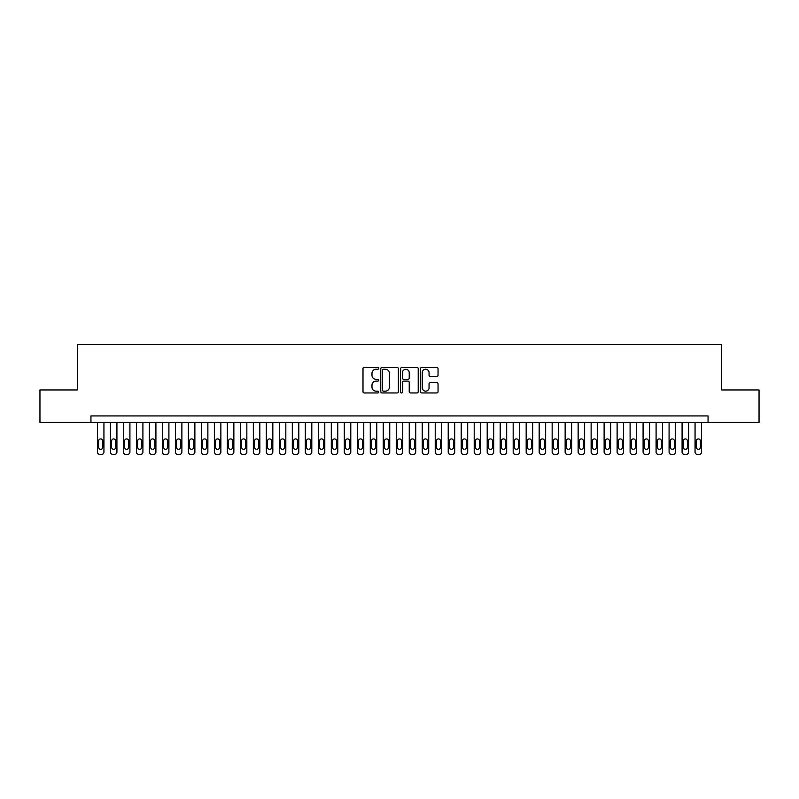 <?xml version="1.0" encoding="UTF-8"?>
<svg xmlns="http://www.w3.org/2000/svg" width="799" height="799" viewBox="0 0 799 799"><rect width="100%" height="100%" fill="white"/><g stroke="black" fill="none" stroke-linecap="round" stroke-linejoin="round"><path stroke-width="1.2" d="M378.716 368.349A0.889 0.889 0 0 0 377.817 367.45L364.274 367.45A1.278 1.278 0 0 0 362.996 368.729L362.996 391.68A1.278 1.278 0 0 0 364.274 392.958L377.817 392.958A0.889 0.889 0 0 0 378.716 392.069A0.889 0.889 0 0 0 377.817 391.17L376.069 391.17A4.085 4.085 0 0 1 371.984 387.096L371.984 385.178A4.085 4.085 0 0 1 376.069 381.103L377.817 381.103A0.889 0.889 0 0 0 378.716 380.204A0.889 0.889 0 0 0 377.817 379.315L376.069 379.315A4.085 4.085 0 0 1 371.984 375.23L371.984 373.323A4.085 4.085 0 0 1 376.069 369.238L377.817 369.238A0.889 0.889 0 0 0 378.716 368.349M436.773 376.449A1.278 1.278 0 0 0 438.042 375.17L438.042 368.729A1.278 1.278 0 0 0 436.773 367.45L421.722 367.45A1.278 1.278 0 0 0 420.444 368.729L420.444 391.68A1.278 1.278 0 0 0 421.722 392.958L436.773 392.958A1.278 1.278 0 0 0 438.042 391.68L438.042 383.91A1.278 1.278 0 0 0 436.773 382.631L430.331 382.631A1.278 1.278 0 0 0 429.053 383.91L429.053 387.765A3.416 3.416 0 0 1 425.647 391.17A3.416 3.416 0 0 1 422.232 387.765L422.232 372.654A3.416 3.416 0 0 1 425.647 369.238A3.416 3.416 0 0 1 429.053 372.654L429.053 375.17A1.278 1.278 0 0 0 430.331 376.449L436.773 376.449M90.946 422.431L39.95 422.431L39.95 389.952L77.303 389.952L77.303 344.479L721.697 344.479L721.697 389.952L759.05 389.952L759.05 422.431L708.054 422.431L708.054 415.939L90.946 415.939L90.946 422.431L708.054 422.431M398.381 368.729A1.278 1.278 0 0 0 397.113 367.45L382.062 367.45A1.278 1.278 0 0 0 380.783 368.729L380.783 391.68A1.278 1.278 0 0 0 382.062 392.958L397.113 392.958A1.278 1.278 0 0 0 398.381 391.68L398.381 368.729M401.887 367.45L416.938 367.45A1.278 1.278 0 0 1 418.217 368.729L418.217 391.68A1.278 1.278 0 0 1 416.938 392.958L410.496 392.958A1.278 1.278 0 0 1 409.228 391.68L409.228 382.371A1.278 1.278 0 0 0 407.949 381.103L403.675 381.103A1.278 1.278 0 0 0 402.396 382.371L402.396 392.069A0.889 0.889 0 0 1 401.507 392.958A0.889 0.889 0 0 1 400.619 392.069L400.619 368.729A1.278 1.278 0 0 1 401.887 367.45M383.46 369.238A0.889 0.889 0 0 0 382.571 370.137L382.571 390.282A0.889 0.889 0 0 0 383.46 391.17L385.318 391.17A4.085 4.085 0 0 0 389.393 387.096L389.393 373.323A4.085 4.085 0 0 0 385.318 369.238L383.46 369.238M409.228 372.714A3.416 3.416 0 0 0 405.812 369.308A3.416 3.416 0 0 0 402.396 372.714L402.396 378.037A1.278 1.278 0 0 0 403.675 379.315L407.949 379.315A1.278 1.278 0 0 0 409.228 378.037L409.228 372.714M103.94 422.431L103.94 451.924A2.597 2.597 0 0 1 101.333 454.521L100.035 454.521A2.597 2.597 0 0 1 97.438 451.924L97.438 422.431M102.761 447.24L102.761 441.008A2.077 2.077 0 0 0 100.684 438.931A2.077 2.077 0 0 0 98.607 441.008L98.607 447.24A2.077 2.077 0 0 0 100.684 449.328A2.077 2.077 0 0 0 102.761 447.24M116.924 422.431L116.924 451.924A2.597 2.597 0 0 1 114.327 454.521L113.029 454.521A2.597 2.597 0 0 1 110.432 451.924L110.432 422.431M115.755 447.24L115.755 441.008A2.077 2.077 0 0 0 113.678 438.931A2.077 2.077 0 0 0 111.6 441.008L111.6 447.24A2.077 2.077 0 0 0 113.678 449.328A2.077 2.077 0 0 0 115.755 447.24M129.917 422.431L129.917 451.924A2.597 2.597 0 0 1 127.321 454.521L126.022 454.521A2.597 2.597 0 0 1 123.426 451.924L123.426 422.431M128.749 447.24L128.749 441.008A2.077 2.077 0 0 0 126.671 438.931A2.077 2.077 0 0 0 124.594 441.008L124.594 447.24A2.077 2.077 0 0 0 126.671 449.328A2.077 2.077 0 0 0 128.749 447.24M142.911 422.431L142.911 451.924A2.597 2.597 0 0 1 140.314 454.521L139.016 454.521A2.597 2.597 0 0 1 136.419 451.924L136.419 422.431M141.743 447.24L141.743 441.008A2.077 2.077 0 0 0 139.665 438.931A2.077 2.077 0 0 0 137.588 441.008L137.588 447.24A2.077 2.077 0 0 0 139.665 449.328A2.077 2.077 0 0 0 141.743 447.24M155.905 422.431L155.905 451.924A2.597 2.597 0 0 1 153.308 454.521L152.01 454.521A2.597 2.597 0 0 1 149.403 451.924L149.403 422.431M154.736 447.24L154.736 441.008A2.077 2.077 0 0 0 152.659 438.931A2.077 2.077 0 0 0 150.572 441.008L150.572 447.24A2.077 2.077 0 0 0 152.659 449.328A2.077 2.077 0 0 0 154.736 447.24M168.899 422.431L168.899 451.924A2.597 2.597 0 0 1 166.292 454.521L164.993 454.521A2.597 2.597 0 0 1 162.397 451.924L162.397 422.431M167.72 447.24L167.72 441.008A2.077 2.077 0 0 0 165.643 438.931A2.077 2.077 0 0 0 163.565 441.008L163.565 447.24A2.077 2.077 0 0 0 165.643 449.328A2.077 2.077 0 0 0 167.72 447.24M181.882 422.431L181.882 451.924A2.597 2.597 0 0 1 179.286 454.521L177.987 454.521A2.597 2.597 0 0 1 175.39 451.924L175.39 422.431M180.714 447.24L180.714 441.008A2.077 2.077 0 0 0 178.636 438.931A2.077 2.077 0 0 0 176.559 441.008L176.559 447.24A2.077 2.077 0 0 0 178.636 449.328A2.077 2.077 0 0 0 180.714 447.24M194.876 422.431L194.876 451.924A2.597 2.597 0 0 1 192.279 454.521L190.981 454.521A2.597 2.597 0 0 1 188.384 451.924L188.384 422.431M193.708 447.24L193.708 441.008A2.077 2.077 0 0 0 191.63 438.931A2.077 2.077 0 0 0 189.553 441.008L189.553 447.24A2.077 2.077 0 0 0 191.63 449.328A2.077 2.077 0 0 0 193.708 447.24M207.87 422.431L207.87 451.924A2.597 2.597 0 0 1 205.273 454.521L203.975 454.521A2.597 2.597 0 0 1 201.378 451.924L201.378 422.431M206.701 447.24L206.701 441.008A2.077 2.077 0 0 0 204.624 438.931A2.077 2.077 0 0 0 202.547 441.008L202.547 447.24A2.077 2.077 0 0 0 204.624 449.328A2.077 2.077 0 0 0 206.701 447.24M220.864 422.431L220.864 451.924A2.597 2.597 0 0 1 218.267 454.521L216.968 454.521A2.597 2.597 0 0 1 214.362 451.924L214.362 422.431M219.695 447.24L219.695 441.008A2.077 2.077 0 0 0 217.618 438.931A2.077 2.077 0 0 0 215.53 441.008L215.53 447.24A2.077 2.077 0 0 0 217.618 449.328A2.077 2.077 0 0 0 219.695 447.24M233.857 422.431L233.857 451.924A2.597 2.597 0 0 1 231.251 454.521L229.952 454.521A2.597 2.597 0 0 1 227.355 451.924L227.355 422.431M232.689 447.24L232.689 441.008A2.077 2.077 0 0 0 230.601 438.931A2.077 2.077 0 0 0 228.524 441.008L228.524 447.24A2.077 2.077 0 0 0 230.601 449.328A2.077 2.077 0 0 0 232.689 447.24M246.841 422.431L246.841 451.924A2.597 2.597 0 0 1 244.244 454.521L242.946 454.521A2.597 2.597 0 0 1 240.349 451.924L240.349 422.431M245.673 447.24L245.673 441.008A2.077 2.077 0 0 0 243.595 438.931A2.077 2.077 0 0 0 241.518 441.008L241.518 447.24A2.077 2.077 0 0 0 243.595 449.328A2.077 2.077 0 0 0 245.673 447.24M259.835 422.431L259.835 451.924A2.597 2.597 0 0 1 257.238 454.521L255.94 454.521A2.597 2.597 0 0 1 253.343 451.924L253.343 422.431M258.666 447.24L258.666 441.008A2.077 2.077 0 0 0 256.589 438.931A2.077 2.077 0 0 0 254.511 441.008L254.511 447.24A2.077 2.077 0 0 0 256.589 449.328A2.077 2.077 0 0 0 258.666 447.24M272.829 422.431L272.829 451.924A2.597 2.597 0 0 1 270.232 454.521L268.933 454.521A2.597 2.597 0 0 1 266.337 451.924L266.337 422.431M271.66 447.24L271.66 441.008A2.077 2.077 0 0 0 269.583 438.931A2.077 2.077 0 0 0 267.505 441.008L267.505 447.24A2.077 2.077 0 0 0 269.583 449.328A2.077 2.077 0 0 0 271.66 447.24M285.822 422.431L285.822 451.924A2.597 2.597 0 0 1 283.226 454.521L281.927 454.521A2.597 2.597 0 0 1 279.32 451.924L279.32 422.431M284.654 447.24L284.654 441.008A2.077 2.077 0 0 0 282.576 438.931A2.077 2.077 0 0 0 280.499 441.008L280.499 447.24A2.077 2.077 0 0 0 282.576 449.328A2.077 2.077 0 0 0 284.654 447.24M298.816 422.431L298.816 451.924A2.597 2.597 0 0 1 296.219 454.521L294.911 454.521A2.597 2.597 0 0 1 292.314 451.924L292.314 422.431M297.647 447.24L297.647 441.008A2.077 2.077 0 0 0 295.56 438.931A2.077 2.077 0 0 0 293.483 441.008L293.483 447.24A2.077 2.077 0 0 0 295.56 449.328A2.077 2.077 0 0 0 297.647 447.24M311.81 422.431L311.81 451.924A2.597 2.597 0 0 1 309.203 454.521L307.905 454.521A2.597 2.597 0 0 1 305.308 451.924L305.308 422.431M310.631 447.24L310.631 441.008A2.077 2.077 0 0 0 308.554 438.931A2.077 2.077 0 0 0 306.476 441.008L306.476 447.24A2.077 2.077 0 0 0 308.554 449.328A2.077 2.077 0 0 0 310.631 447.24M324.793 422.431L324.793 451.924A2.597 2.597 0 0 1 322.197 454.521L320.898 454.521A2.597 2.597 0 0 1 318.302 451.924L318.302 422.431M323.625 447.24L323.625 441.008A2.077 2.077 0 0 0 321.548 438.931A2.077 2.077 0 0 0 319.47 441.008L319.47 447.24A2.077 2.077 0 0 0 321.548 449.328A2.077 2.077 0 0 0 323.625 447.24M337.787 422.431L337.787 451.924A2.597 2.597 0 0 1 335.19 454.521L333.892 454.521A2.597 2.597 0 0 1 331.295 451.924L331.295 422.431M336.619 447.24L336.619 441.008A2.077 2.077 0 0 0 334.541 438.931A2.077 2.077 0 0 0 332.464 441.008L332.464 447.24A2.077 2.077 0 0 0 334.541 449.328A2.077 2.077 0 0 0 336.619 447.24M350.781 422.431L350.781 451.924A2.597 2.597 0 0 1 348.184 454.521L346.886 454.521A2.597 2.597 0 0 1 344.289 451.924L344.289 422.431M349.612 447.24L349.612 441.008A2.077 2.077 0 0 0 347.535 438.931A2.077 2.077 0 0 0 345.458 441.008L345.458 447.24A2.077 2.077 0 0 0 347.535 449.328A2.077 2.077 0 0 0 349.612 447.24M363.775 422.431L363.775 451.924A2.597 2.597 0 0 1 361.178 454.521L359.88 454.521A2.597 2.597 0 0 1 357.273 451.924L357.273 422.431M362.606 447.24L362.606 441.008A2.077 2.077 0 0 0 360.529 438.931A2.077 2.077 0 0 0 358.441 441.008L358.441 447.24A2.077 2.077 0 0 0 360.529 449.328A2.077 2.077 0 0 0 362.606 447.24M376.768 422.431L376.768 451.924A2.597 2.597 0 0 1 374.162 454.521L372.863 454.521A2.597 2.597 0 0 1 370.267 451.924L370.267 422.431M375.6 447.24L375.6 441.008A2.077 2.077 0 0 0 373.513 438.931A2.077 2.077 0 0 0 371.435 441.008L371.435 447.24A2.077 2.077 0 0 0 373.513 449.328A2.077 2.077 0 0 0 375.6 447.24M389.752 422.431L389.752 451.924A2.597 2.597 0 0 1 387.155 454.521L385.857 454.521A2.597 2.597 0 0 1 383.26 451.924L383.26 422.431M388.584 447.24L388.584 441.008A2.077 2.077 0 0 0 386.506 438.931A2.077 2.077 0 0 0 384.429 441.008L384.429 447.24A2.077 2.077 0 0 0 386.506 449.328A2.077 2.077 0 0 0 388.584 447.24M402.746 422.431L402.746 451.924A2.597 2.597 0 0 1 400.149 454.521L398.851 454.521A2.597 2.597 0 0 1 396.254 451.924L396.254 422.431M401.577 447.24L401.577 441.008A2.077 2.077 0 0 0 399.5 438.931A2.077 2.077 0 0 0 397.423 441.008L397.423 447.24A2.077 2.077 0 0 0 399.5 449.328A2.077 2.077 0 0 0 401.577 447.24M415.74 422.431L415.74 451.924A2.597 2.597 0 0 1 413.143 454.521L411.845 454.521A2.597 2.597 0 0 1 409.248 451.924L409.248 422.431M414.571 447.24L414.571 441.008A2.077 2.077 0 0 0 412.494 438.931A2.077 2.077 0 0 0 410.416 441.008L410.416 447.24A2.077 2.077 0 0 0 412.494 449.328A2.077 2.077 0 0 0 414.571 447.24M428.733 422.431L428.733 451.924A2.597 2.597 0 0 1 426.137 454.521L424.838 454.521A2.597 2.597 0 0 1 422.232 451.924L422.232 422.431M427.565 447.24L427.565 441.008A2.077 2.077 0 0 0 425.487 438.931A2.077 2.077 0 0 0 423.4 441.008L423.4 447.24A2.077 2.077 0 0 0 425.487 449.328A2.077 2.077 0 0 0 427.565 447.24M441.727 422.431L441.727 451.924A2.597 2.597 0 0 1 439.12 454.521L437.822 454.521A2.597 2.597 0 0 1 435.225 451.924L435.225 422.431M440.559 447.24L440.559 441.008A2.077 2.077 0 0 0 438.471 438.931A2.077 2.077 0 0 0 436.394 441.008L436.394 447.24A2.077 2.077 0 0 0 438.471 449.328A2.077 2.077 0 0 0 440.559 447.24M454.711 422.431L454.711 451.924A2.597 2.597 0 0 1 452.114 454.521L450.816 454.521A2.597 2.597 0 0 1 448.219 451.924L448.219 422.431M453.542 447.24L453.542 441.008A2.077 2.077 0 0 0 451.465 438.931A2.077 2.077 0 0 0 449.388 441.008L449.388 447.24A2.077 2.077 0 0 0 451.465 449.328A2.077 2.077 0 0 0 453.542 447.24M467.705 422.431L467.705 451.924A2.597 2.597 0 0 1 465.108 454.521L463.81 454.521A2.597 2.597 0 0 1 461.213 451.924L461.213 422.431M466.536 447.24L466.536 441.008A2.077 2.077 0 0 0 464.459 438.931A2.077 2.077 0 0 0 462.381 441.008L462.381 447.24A2.077 2.077 0 0 0 464.459 449.328A2.077 2.077 0 0 0 466.536 447.24M480.698 422.431L480.698 451.924A2.597 2.597 0 0 1 478.102 454.521L476.803 454.521A2.597 2.597 0 0 1 474.207 451.924L474.207 422.431M479.53 447.24L479.53 441.008A2.077 2.077 0 0 0 477.452 438.931A2.077 2.077 0 0 0 475.375 441.008L475.375 447.24A2.077 2.077 0 0 0 477.452 449.328A2.077 2.077 0 0 0 479.53 447.24M493.692 422.431L493.692 451.924A2.597 2.597 0 0 1 491.095 454.521L489.797 454.521A2.597 2.597 0 0 1 487.19 451.924L487.19 422.431M492.524 447.24L492.524 441.008A2.077 2.077 0 0 0 490.446 438.931A2.077 2.077 0 0 0 488.369 441.008L488.369 447.24A2.077 2.077 0 0 0 490.446 449.328A2.077 2.077 0 0 0 492.524 447.24M506.686 422.431L506.686 451.924A2.597 2.597 0 0 1 504.089 454.521L502.781 454.521A2.597 2.597 0 0 1 500.184 451.924L500.184 422.431M505.517 447.24L505.517 441.008A2.077 2.077 0 0 0 503.44 438.931A2.077 2.077 0 0 0 501.353 441.008L501.353 447.24A2.077 2.077 0 0 0 503.44 449.328A2.077 2.077 0 0 0 505.517 447.24M519.68 422.431L519.68 451.924A2.597 2.597 0 0 1 517.073 454.521L515.774 454.521A2.597 2.597 0 0 1 513.178 451.924L513.178 422.431M518.501 447.24L518.501 441.008A2.077 2.077 0 0 0 516.424 438.931A2.077 2.077 0 0 0 514.346 441.008L514.346 447.24A2.077 2.077 0 0 0 516.424 449.328A2.077 2.077 0 0 0 518.501 447.24M532.663 422.431L532.663 451.924A2.597 2.597 0 0 1 530.067 454.521L528.768 454.521A2.597 2.597 0 0 1 526.171 451.924L526.171 422.431M531.495 447.24L531.495 441.008A2.077 2.077 0 0 0 529.417 438.931A2.077 2.077 0 0 0 527.34 441.008L527.34 447.24A2.077 2.077 0 0 0 529.417 449.328A2.077 2.077 0 0 0 531.495 447.24M545.657 422.431L545.657 451.924A2.597 2.597 0 0 1 543.06 454.521L541.762 454.521A2.597 2.597 0 0 1 539.165 451.924L539.165 422.431M544.489 447.24L544.489 441.008A2.077 2.077 0 0 0 542.411 438.931A2.077 2.077 0 0 0 540.334 441.008L540.334 447.24A2.077 2.077 0 0 0 542.411 449.328A2.077 2.077 0 0 0 544.489 447.24M558.651 422.431L558.651 451.924A2.597 2.597 0 0 1 556.054 454.521L554.756 454.521A2.597 2.597 0 0 1 552.159 451.924L552.159 422.431M557.482 447.24L557.482 441.008A2.077 2.077 0 0 0 555.405 438.931A2.077 2.077 0 0 0 553.327 441.008L553.327 447.24A2.077 2.077 0 0 0 555.405 449.328A2.077 2.077 0 0 0 557.482 447.24M571.645 422.431L571.645 451.924A2.597 2.597 0 0 1 569.048 454.521L567.749 454.521A2.597 2.597 0 0 1 565.143 451.924L565.143 422.431M570.476 447.24L570.476 441.008A2.077 2.077 0 0 0 568.399 438.931A2.077 2.077 0 0 0 566.311 441.008L566.311 447.24A2.077 2.077 0 0 0 568.399 449.328A2.077 2.077 0 0 0 570.476 447.24M584.638 422.431L584.638 451.924A2.597 2.597 0 0 1 582.032 454.521L580.733 454.521A2.597 2.597 0 0 1 578.136 451.924L578.136 422.431M583.47 447.24L583.47 441.008A2.077 2.077 0 0 0 581.382 438.931A2.077 2.077 0 0 0 579.305 441.008L579.305 447.24A2.077 2.077 0 0 0 581.382 449.328A2.077 2.077 0 0 0 583.47 447.24M597.622 422.431L597.622 451.924A2.597 2.597 0 0 1 595.025 454.521L593.727 454.521A2.597 2.597 0 0 1 591.13 451.924L591.13 422.431M596.454 447.24L596.454 441.008A2.077 2.077 0 0 0 594.376 438.931A2.077 2.077 0 0 0 592.299 441.008L592.299 447.24A2.077 2.077 0 0 0 594.376 449.328A2.077 2.077 0 0 0 596.454 447.24M610.616 422.431L610.616 451.924A2.597 2.597 0 0 1 608.019 454.521L606.721 454.521A2.597 2.597 0 0 1 604.124 451.924L604.124 422.431M609.447 447.24L609.447 441.008A2.077 2.077 0 0 0 607.37 438.931A2.077 2.077 0 0 0 605.292 441.008L605.292 447.24A2.077 2.077 0 0 0 607.37 449.328A2.077 2.077 0 0 0 609.447 447.24M623.61 422.431L623.61 451.924A2.597 2.597 0 0 1 621.013 454.521L619.714 454.521A2.597 2.597 0 0 1 617.118 451.924L617.118 422.431M622.441 447.24L622.441 441.008A2.077 2.077 0 0 0 620.364 438.931A2.077 2.077 0 0 0 618.286 441.008L618.286 447.24A2.077 2.077 0 0 0 620.364 449.328A2.077 2.077 0 0 0 622.441 447.24M636.603 422.431L636.603 451.924A2.597 2.597 0 0 1 634.006 454.521L632.708 454.521A2.597 2.597 0 0 1 630.101 451.924L630.101 422.431M635.435 447.24L635.435 441.008A2.077 2.077 0 0 0 633.357 438.931A2.077 2.077 0 0 0 631.28 441.008L631.28 447.24A2.077 2.077 0 0 0 633.357 449.328A2.077 2.077 0 0 0 635.435 447.24M649.597 422.431L649.597 451.924A2.597 2.597 0 0 1 646.99 454.521L645.692 454.521A2.597 2.597 0 0 1 643.095 451.924L643.095 422.431M648.428 447.24L648.428 441.008A2.077 2.077 0 0 0 646.341 438.931A2.077 2.077 0 0 0 644.264 441.008L644.264 447.24A2.077 2.077 0 0 0 646.341 449.328A2.077 2.077 0 0 0 648.428 447.24M662.581 422.431L662.581 451.924A2.597 2.597 0 0 1 659.984 454.521L658.686 454.521A2.597 2.597 0 0 1 656.089 451.924L656.089 422.431M661.412 447.24L661.412 441.008A2.077 2.077 0 0 0 659.335 438.931A2.077 2.077 0 0 0 657.257 441.008L657.257 447.24A2.077 2.077 0 0 0 659.335 449.328A2.077 2.077 0 0 0 661.412 447.24M675.574 422.431L675.574 451.924A2.597 2.597 0 0 1 672.978 454.521L671.679 454.521A2.597 2.597 0 0 1 669.083 451.924L669.083 422.431M674.406 447.24L674.406 441.008A2.077 2.077 0 0 0 672.329 438.931A2.077 2.077 0 0 0 670.251 441.008L670.251 447.24A2.077 2.077 0 0 0 672.329 449.328A2.077 2.077 0 0 0 674.406 447.24M688.568 422.431L688.568 451.924A2.597 2.597 0 0 1 685.971 454.521L684.673 454.521A2.597 2.597 0 0 1 682.076 451.924L682.076 422.431M687.4 447.24L687.4 441.008A2.077 2.077 0 0 0 685.322 438.931A2.077 2.077 0 0 0 683.245 441.008L683.245 447.24A2.077 2.077 0 0 0 685.322 449.328A2.077 2.077 0 0 0 687.4 447.24M701.562 422.431L701.562 451.924A2.597 2.597 0 0 1 698.965 454.521L697.667 454.521A2.597 2.597 0 0 1 695.06 451.924L695.06 422.431M700.393 447.24L700.393 441.008A2.077 2.077 0 0 0 698.316 438.931A2.077 2.077 0 0 0 696.239 441.008L696.239 447.24A2.077 2.077 0 0 0 698.316 449.328A2.077 2.077 0 0 0 700.393 447.24"/></g></svg>
